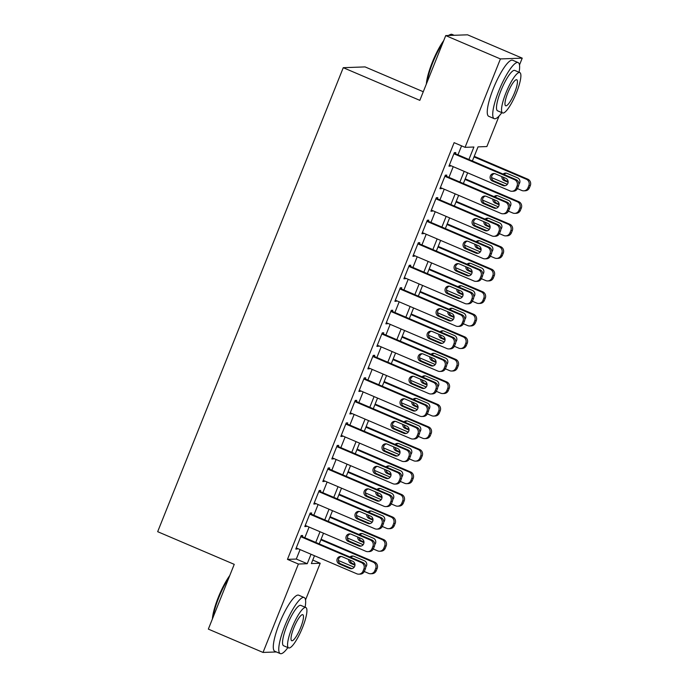 <?xml version="1.0" encoding="UTF-8"?>
<svg xmlns="http://www.w3.org/2000/svg" width="688" height="688" viewBox="0 0 688 688"><rect width="100%" height="100%" fill="white"/><g stroke="black" fill="none" stroke-linecap="round" stroke-linejoin="round"><path stroke-width="1.03" d="M423.275 91.736L365.07 66.908L343.26 67.691L157.672 531.686L234.238 564.349L208.344 629.107L263.031 652.439L298.394 564.031L307.235 563.713L311.019 554.261M343.26 67.691L419.826 100.353L445.729 35.595L467.539 34.813L522.226 58.145L519.492 64.982M499.075 116.031L486.872 146.553L478.031 146.871L472.381 160.983M312.756 560.075L320.204 563.248L305.532 599.936M285.116 650.977L284.428 651.674M302.213 536.631L302.66 535.513L301.189 535.565L295.78 549.076L297.259 549.024L297.474 548.482M311.217 514.108L311.673 512.981L310.193 513.042L304.793 526.552L306.263 526.501L306.487 525.959M320.23 491.585L320.677 490.458L319.206 490.518L313.797 504.029L315.276 503.977L315.491 503.435M329.234 469.061L329.69 467.935L328.219 467.986L322.81 481.505L324.28 481.454L324.504 480.903M338.247 446.538L338.694 445.411L337.223 445.463L331.822 458.982L333.293 458.93L333.508 458.38M347.259 424.014L347.707 422.888L346.236 422.939L340.827 436.459L342.297 436.407L342.521 435.857M356.264 401.491L356.719 400.364L355.24 400.416L349.839 413.935L351.31 413.875L351.525 413.333M365.276 378.968L365.724 377.841L364.253 377.893L358.844 391.412L360.323 391.352L360.538 390.81M374.281 356.444L374.736 355.318L373.257 355.369L367.856 368.88L369.327 368.828L369.542 368.286M383.293 333.921L383.741 332.794L382.27 332.846L376.861 346.356L378.34 346.305L378.555 345.763M392.298 311.397L392.753 310.271L391.274 310.322L385.873 323.833L387.344 323.781L387.568 323.24M401.31 288.874L401.758 287.747L400.287 287.799L394.878 301.31L396.357 301.258L396.572 300.716M410.323 266.342L410.77 265.215L409.3 265.276L403.89 278.786L405.361 278.735L405.585 278.193M419.327 243.819L419.775 242.692L418.304 242.752L412.903 256.263L414.374 256.211L414.589 255.669M428.34 221.295L428.787 220.169L427.317 220.22L421.907 233.739L423.378 233.688L423.602 233.137M437.344 198.772L437.8 197.645L436.321 197.697L430.92 211.216L432.391 211.164L432.606 210.614M446.357 176.248L446.804 175.122L445.334 175.173L439.924 188.693L441.404 188.641L441.619 188.091M468.906 159.504L473.903 147.017L465.062 147.335L454.123 142.665L287.455 559.37L296.296 559.052L300.08 549.592M304.818 537.749L309.084 527.068M313.823 515.226L318.097 504.545M322.835 492.703L327.11 482.021M331.84 470.171L336.114 459.498M340.852 447.647L345.127 436.975M349.865 425.124L354.131 414.443M358.869 402.6L363.144 391.919M367.882 380.077L372.148 369.396M376.886 357.554L381.161 346.872M385.899 335.03L390.173 324.349M394.903 312.507L399.178 301.826M403.916 289.983L408.19 279.302M412.929 267.46L417.195 256.779M421.933 244.937L426.207 234.255M430.946 222.413L435.212 211.732M439.95 199.881L444.224 189.209M448.963 177.358L453.229 166.677M457.967 154.834L461.571 145.847M455.361 153.725L455.817 152.598L454.338 152.65L448.937 166.169L450.408 166.109L450.623 165.567M445.729 35.595L500.417 58.927L522.226 58.145M276.404 651.957L263.031 652.439M287.455 559.37L298.394 564.031M465.062 147.335L500.417 58.927M315.758 542.411L320.023 531.738M324.762 519.887L329.036 509.206M333.775 497.364L338.04 486.683M342.779 474.84L347.053 464.159M351.792 452.317L356.066 441.636M360.796 429.794L365.07 419.112M369.809 407.27L374.083 396.589M378.821 384.747L383.087 374.066M387.826 362.223L392.1 351.542M396.838 339.7L401.104 329.019M405.843 317.168L410.117 306.495M414.855 294.645L419.13 283.972M423.86 272.121L428.134 261.44M432.872 249.598L437.147 238.917M441.885 227.074L446.151 216.393M450.889 204.551L455.164 193.87M459.902 182.028L464.168 171.346M314.493 555.741L311.363 563.567L320.204 563.248M467.642 172.826L463.377 183.507M458.638 195.358L454.364 206.03M449.625 217.881L445.36 228.554M440.621 240.404L436.347 251.086M431.608 262.928L427.334 273.609M422.604 285.451L418.33 296.132M413.591 307.975L409.317 318.656M404.578 330.498L400.313 341.179M395.574 353.021L391.3 363.703M386.561 375.545L382.296 386.226M377.557 398.068L373.283 408.749M368.544 420.592L364.27 431.273M359.54 443.124L355.266 453.796M350.527 465.647L346.253 476.32M341.515 488.17L337.249 498.852M332.51 510.694L328.236 521.375M323.498 533.217L319.232 543.898M296.296 559.052L307.235 563.713M449.169 165.584L450.408 166.109M440.157 188.108L441.404 188.641M431.152 210.631L432.391 211.164M422.14 233.155L423.378 233.688M413.135 255.678L414.374 256.211M404.123 278.201L405.361 278.735M395.118 300.725L396.357 301.258M386.106 323.257L387.344 323.781M377.093 345.78L378.34 346.305M368.089 368.304L369.327 368.828M359.076 390.827L360.323 391.352M350.072 413.35L351.31 413.875M341.059 435.874L342.297 436.407M332.055 458.397L333.293 458.93M323.042 480.921L324.28 481.454M314.029 503.444L315.276 503.977M305.025 525.967L306.263 526.501M296.012 548.491L297.259 549.024M453.891 153.777L514.486 179.628A4.876 4.73 -92.1 0 1 517.058 186.001L516.163 188.254A4.876 4.73 -92.1 0 1 509.98 190.894L449.384 165.043M511.958 191.264L513.437 191.204A4.876 4.73 87.9 0 0 517.634 188.202L518.537 185.949A4.876 4.73 87.9 0 0 515.966 179.577L454.123 153.192M505.8 178.295A3.904 3.784 87.9 0 1 504.502 185.803A3.904 3.784 87.9 0 1 502.919 185.502L492.419 181.021A3.904 3.784 87.9 0 1 493.717 173.522A3.904 3.784 87.9 0 1 495.3 173.815L505.8 178.295M505.233 185.7A3.904 3.784 87.9 0 1 504.39 185.45L493.889 180.97A3.904 3.784 87.9 0 1 494.457 173.574M474.015 156.907L526.277 179.207A4.876 4.73 -92.1 0 1 528.848 185.579L527.954 187.833A4.876 4.73 -92.1 0 1 521.771 190.473L517.445 188.624M507.34 184.315L491.55 177.573M474.247 156.331L527.748 179.155A4.876 4.73 87.9 0 1 530.328 185.528L529.425 187.781A4.876 4.73 87.9 0 1 525.219 190.782L523.749 190.834M506.248 173.144A3.904 3.784 -92.1 0 0 504.141 174.537M503.349 177.255A3.904 3.784 -92.1 0 0 505.68 180.548L508.131 181.598M518.89 184.178A3.904 3.784 -92.1 0 0 517.591 177.874L507.09 173.393A3.904 3.784 -92.1 0 0 503.117 174.098M501.879 176.627A3.904 3.784 -92.1 0 0 504.209 180.6L508.131 182.277M426.362 84.022A29.747 6.545 -66.9 0 1 432.262 62.41A29.747 6.545 -66.9 0 1 443.726 40.601M448.456 35.501A29.747 6.545 -66.9 0 1 449.462 34.916L450.365 34.529A30.478 6.708 113.1 0 0 448.851 35.484M454.166 35.294L452.068 34.4A30.478 6.708 113.1 0 0 450.365 34.529M442.917 42.63A30.478 6.708 113.1 0 0 432.743 62.694A30.478 6.708 113.1 0 0 426.93 82.612M519.07 72.257A30.478 6.708 113.1 0 0 518.133 62.582A30.478 6.708 113.1 0 0 498.809 90.885A30.478 6.708 113.1 0 0 494.216 118.654A30.478 6.708 113.1 0 0 501.844 112.626M518.133 62.582L512.663 60.252A30.478 6.708 113.1 0 0 493.339 88.546A30.478 6.708 113.1 0 0 488.747 116.315L494.216 118.654M502.601 112.952L497.562 110.802A21.947 4.833 -66.9 0 1 500.873 90.807A21.947 4.833 -66.9 0 1 514.787 70.434L519.818 72.584A21.947 4.833 113.1 0 0 505.904 92.957A21.947 4.833 113.1 0 0 502.601 112.952A21.947 4.833 113.1 0 0 516.516 92.57A21.947 4.833 113.1 0 0 519.818 72.584M507.787 92.889A14.138 3.113 113.1 0 0 505.663 105.771A14.138 3.113 113.1 0 0 514.624 92.639A14.138 3.113 113.1 0 0 516.757 79.756A14.138 3.113 113.1 0 0 507.787 92.889M212.394 618.968A29.747 6.545 -66.9 0 1 218.294 597.356A29.747 6.545 -66.9 0 1 229.758 575.555M228.949 577.576A30.478 6.708 113.1 0 0 218.775 597.648A30.478 6.708 113.1 0 0 212.962 617.557M305.102 607.212A30.478 6.708 113.1 0 0 304.173 597.537A30.478 6.708 113.1 0 0 284.841 625.831A30.478 6.708 113.1 0 0 280.257 653.6A30.478 6.708 113.1 0 0 287.885 647.58M304.173 597.537L298.704 595.197A30.478 6.708 113.1 0 0 279.371 623.5A30.478 6.708 113.1 0 0 274.787 651.269L280.257 653.6M288.633 647.898L283.602 645.748A21.947 4.833 -66.9 0 1 286.905 625.753A21.947 4.833 -66.9 0 1 300.819 605.38L305.85 607.53A21.947 4.833 113.1 0 0 291.936 627.903A21.947 4.833 113.1 0 0 288.633 647.898A21.947 4.833 113.1 0 0 302.548 627.525A21.947 4.833 113.1 0 0 305.85 607.53M293.828 627.834A14.138 3.113 113.1 0 0 291.695 640.717A14.138 3.113 113.1 0 0 300.665 627.594A14.138 3.113 113.1 0 0 302.789 614.702A14.138 3.113 113.1 0 0 293.828 627.834M444.878 176.3L505.482 202.152A4.876 4.73 -92.1 0 1 508.054 208.524L507.151 210.777A4.876 4.73 -92.1 0 1 500.976 213.418L440.38 187.566M502.954 213.787L504.424 213.727A4.876 4.73 87.9 0 0 508.621 210.726L509.524 208.473A4.876 4.73 87.9 0 0 506.953 202.1L445.11 175.724M496.796 200.819A3.904 3.784 87.9 0 1 495.489 208.326A3.904 3.784 87.9 0 1 493.907 208.025L483.406 203.553A3.904 3.784 87.9 0 1 484.713 196.046A3.904 3.784 87.9 0 1 486.296 196.338L496.796 200.819M496.229 208.223A3.904 3.784 87.9 0 1 495.386 207.974L484.885 203.493A3.904 3.784 87.9 0 1 485.453 196.097M435.874 198.823L496.469 224.675A4.876 4.73 -92.1 0 1 499.041 231.048L498.146 233.301A4.876 4.73 -92.1 0 1 491.963 235.941L431.367 210.089M493.941 236.311L495.412 236.259A4.876 4.73 87.9 0 0 499.617 233.249L500.52 230.996A4.876 4.73 87.9 0 0 497.94 224.623L436.106 198.247M487.783 223.342A3.904 3.784 87.9 0 1 486.485 230.85A3.904 3.784 87.9 0 1 484.902 230.549L474.402 226.077A3.904 3.784 87.9 0 1 475.7 218.569A3.904 3.784 87.9 0 1 477.283 218.861L487.783 223.342M487.216 230.747A3.904 3.784 87.9 0 1 486.373 230.497L475.872 226.017A3.904 3.784 87.9 0 1 476.44 218.621M426.861 221.347L487.465 247.198A4.876 4.73 -92.1 0 1 490.037 253.571L489.134 255.824A4.876 4.73 -92.1 0 1 482.959 258.464L422.363 232.613M484.937 258.834L486.407 258.783A4.876 4.73 87.9 0 0 490.604 255.773L491.507 253.519A4.876 4.73 87.9 0 0 488.936 247.147L427.093 220.771M478.771 245.865A3.904 3.784 87.9 0 1 477.472 253.373A3.904 3.784 87.9 0 1 475.89 253.081L465.389 248.6A3.904 3.784 87.9 0 1 466.696 241.092A3.904 3.784 87.9 0 1 468.27 241.393L478.771 245.865M478.203 253.27A3.904 3.784 87.9 0 1 477.369 253.021L466.868 248.549A3.904 3.784 87.9 0 1 467.436 241.144M417.857 243.87L478.452 269.73A4.876 4.73 -92.1 0 1 481.024 276.094L480.121 278.348A4.876 4.73 -92.1 0 1 473.946 280.988L413.35 255.136M475.924 281.358L477.395 281.306A4.876 4.73 87.9 0 0 481.6 278.296L482.503 276.043A4.876 4.73 87.9 0 0 479.923 269.67L418.089 243.294M469.766 268.397A3.904 3.784 87.9 0 1 468.468 275.897A3.904 3.784 87.9 0 1 466.885 275.604L456.385 271.124A3.904 3.784 87.9 0 1 457.683 263.616A3.904 3.784 87.9 0 1 459.266 263.917L469.766 268.397M469.199 275.793A3.904 3.784 87.9 0 1 468.356 275.553L457.855 271.072A3.904 3.784 87.9 0 1 458.423 263.667M465.002 179.43L517.264 201.73A4.876 4.73 -92.1 0 1 519.844 208.103L518.941 210.356A4.876 4.73 -92.1 0 1 512.766 212.996L508.432 211.147M498.336 206.839L482.546 200.105M465.234 178.854L518.743 201.679A4.876 4.73 87.9 0 1 521.315 208.051L520.412 210.304A4.876 4.73 87.9 0 1 516.215 213.306L514.744 213.357M497.243 195.676A3.904 3.784 -92.1 0 0 495.136 197.06M494.337 199.778A3.904 3.784 -92.1 0 0 496.676 203.072L499.127 204.121M509.885 206.701A3.904 3.784 -92.1 0 0 508.578 200.397L498.078 195.917A3.904 3.784 -92.1 0 0 494.104 196.622M492.875 199.15A3.904 3.784 -92.1 0 0 495.197 203.123L499.118 204.8M455.998 201.954L508.26 224.254A4.876 4.73 -92.1 0 1 510.831 230.626L509.928 232.879A4.876 4.73 -92.1 0 1 503.754 235.52L499.428 233.671M489.323 229.362L473.533 222.628M456.23 201.378L509.731 224.202A4.876 4.73 87.9 0 1 512.311 230.575L511.408 232.828A4.876 4.73 87.9 0 1 507.202 235.829L505.732 235.889M488.231 218.199A3.904 3.784 -92.1 0 0 486.124 219.584M485.332 222.301A3.904 3.784 -92.1 0 0 487.663 225.595L490.114 226.644M500.873 229.224A3.904 3.784 -92.1 0 0 499.574 222.921L489.073 218.44A3.904 3.784 -92.1 0 0 485.092 219.145M483.862 221.674A3.904 3.784 -92.1 0 0 486.192 225.647L490.114 227.324M446.985 224.486L499.247 246.777A4.876 4.73 -92.1 0 1 501.827 253.15L500.924 255.403A4.876 4.73 -92.1 0 1 494.749 258.043L490.415 256.194M480.31 251.885L464.529 245.152M447.217 223.901L500.726 246.725A4.876 4.73 87.9 0 1 503.298 253.098L502.395 255.351A4.876 4.73 87.9 0 1 498.198 258.353L496.719 258.413M479.218 240.723A3.904 3.784 -92.1 0 0 477.111 242.107M476.32 244.825A3.904 3.784 -92.1 0 0 478.65 248.119L481.11 249.168M491.86 251.748A3.904 3.784 -92.1 0 0 490.561 245.444L480.061 240.963A3.904 3.784 -92.1 0 0 476.087 241.669M474.858 244.197A3.904 3.784 -92.1 0 0 477.18 248.179L481.101 249.847M437.972 247.009L490.243 269.3A4.876 4.73 -92.1 0 1 492.814 275.673L491.911 277.926A4.876 4.73 -92.1 0 1 485.737 280.566L481.411 278.717M471.306 274.409L455.516 267.675M438.213 246.424L491.714 269.249A4.876 4.73 87.9 0 1 494.285 275.621L493.391 277.875A4.876 4.73 87.9 0 1 489.185 280.885L487.715 280.936M470.214 263.246A3.904 3.784 -92.1 0 0 468.107 264.631M467.315 267.348A3.904 3.784 -92.1 0 0 469.646 270.642L472.097 271.691M482.856 274.271A3.904 3.784 -92.1 0 0 481.557 267.967L471.056 263.487A3.904 3.784 -92.1 0 0 467.075 264.192M465.845 266.72A3.904 3.784 -92.1 0 0 468.175 270.702L472.097 272.371M408.844 266.402L469.44 292.254A4.876 4.73 -92.1 0 1 472.02 298.618L471.117 300.871A4.876 4.73 -92.1 0 1 464.942 303.511L404.338 277.66M466.911 303.881L468.39 303.829A4.876 4.73 87.9 0 0 472.587 300.819L473.49 298.566A4.876 4.73 87.9 0 0 470.919 292.194L409.076 265.817M460.754 290.921A3.904 3.784 87.9 0 1 459.455 298.42A3.904 3.784 87.9 0 1 457.873 298.128L447.372 293.647A3.904 3.784 87.9 0 1 448.671 286.139A3.904 3.784 87.9 0 1 450.253 286.44L460.754 290.921M460.186 298.317A3.904 3.784 87.9 0 1 459.343 298.076L448.843 293.595A3.904 3.784 87.9 0 1 449.41 286.191M428.968 269.533L481.23 291.824A4.876 4.73 -92.1 0 1 483.802 298.196L482.907 300.45A4.876 4.73 -92.1 0 1 476.724 303.09L472.398 301.241M462.293 296.932L446.512 290.198M429.2 268.948L482.709 291.772A4.876 4.73 87.9 0 1 485.281 298.145L484.378 300.398A4.876 4.73 87.9 0 1 480.181 303.408L478.702 303.46M461.201 285.769A3.904 3.784 -92.1 0 0 459.094 287.154M458.303 289.872A3.904 3.784 -92.1 0 0 460.633 293.174L463.084 294.215M473.843 296.795A3.904 3.784 -92.1 0 0 472.544 290.491L462.044 286.019A3.904 3.784 -92.1 0 0 458.07 286.715M456.832 289.244A3.904 3.784 -92.1 0 0 459.163 293.226L463.084 294.894M399.84 288.926L460.435 314.777A4.876 4.73 -92.1 0 1 463.007 321.15L462.104 323.394A4.876 4.73 -92.1 0 1 455.929 326.035L395.333 300.183M457.907 326.404L459.378 326.353A4.876 4.73 87.9 0 0 463.583 323.343L464.477 321.09A4.876 4.73 87.9 0 0 461.906 314.726L400.072 288.341M451.749 313.444A3.904 3.784 87.9 0 1 450.442 320.943A3.904 3.784 87.9 0 1 448.868 320.651L438.368 316.17A3.904 3.784 87.9 0 1 439.666 308.671A3.904 3.784 87.9 0 1 441.249 308.964L451.749 313.444M451.182 320.84A3.904 3.784 87.9 0 1 450.339 320.599L439.838 316.119A3.904 3.784 87.9 0 1 440.406 308.714M390.827 311.449L451.423 337.301A4.876 4.73 -92.1 0 1 453.994 343.673L453.1 345.926A4.876 4.73 -92.1 0 1 446.916 348.558L386.321 322.706M448.894 348.928L450.373 348.876A4.876 4.73 87.9 0 0 454.57 345.866L455.473 343.613A4.876 4.73 87.9 0 0 452.902 337.249L391.059 310.864M442.737 335.968A3.904 3.784 87.9 0 1 441.438 343.467A3.904 3.784 87.9 0 1 439.856 343.174L429.355 338.694A3.904 3.784 87.9 0 1 430.654 331.195A3.904 3.784 87.9 0 1 432.236 331.487L442.737 335.968M442.169 343.364A3.904 3.784 87.9 0 1 441.326 343.123L430.826 338.642A3.904 3.784 87.9 0 1 431.393 331.238M381.814 333.972L442.418 359.824A4.876 4.73 -92.1 0 1 444.99 366.197L444.087 368.45A4.876 4.73 -92.1 0 1 437.912 371.081L377.316 345.23M439.89 371.451L441.361 371.4A4.876 4.73 87.9 0 0 445.566 368.39L446.46 366.145A4.876 4.73 87.9 0 0 443.889 359.772L382.055 333.388M433.732 358.491A3.904 3.784 87.9 0 1 432.425 365.99A3.904 3.784 87.9 0 1 430.843 365.698L420.342 361.217A3.904 3.784 87.9 0 1 421.649 353.718A3.904 3.784 87.9 0 1 423.232 354.01L433.732 358.491M433.165 365.896A3.904 3.784 87.9 0 1 432.322 365.646L421.821 361.166A3.904 3.784 87.9 0 1 422.389 353.761M372.81 356.496L433.406 382.347A4.876 4.73 -92.1 0 1 435.977 388.72L435.083 390.973A4.876 4.73 -92.1 0 1 428.899 393.613L368.304 367.753M430.877 393.975L432.356 393.923A4.876 4.73 87.9 0 0 436.553 390.922L437.456 388.668A4.876 4.73 87.9 0 0 434.876 382.296L373.042 355.911M424.72 381.014A3.904 3.784 87.9 0 1 423.421 388.514A3.904 3.784 87.9 0 1 421.839 388.221L411.338 383.741A3.904 3.784 87.9 0 1 412.637 376.241A3.904 3.784 87.9 0 1 414.219 376.534L424.72 381.014M424.152 388.419A3.904 3.784 87.9 0 1 423.309 388.17L412.809 383.689A3.904 3.784 87.9 0 1 413.376 376.284M363.797 379.019L424.401 404.871A4.876 4.73 -92.1 0 1 426.973 411.243L426.07 413.497A4.876 4.73 -92.1 0 1 419.895 416.137L359.299 390.285M421.873 416.498L423.344 416.446A4.876 4.73 87.9 0 0 427.54 413.445L428.443 411.192A4.876 4.73 87.9 0 0 425.872 404.819L364.029 378.434M415.715 403.538A3.904 3.784 87.9 0 1 414.408 411.037A3.904 3.784 87.9 0 1 412.826 410.745L402.325 406.264A3.904 3.784 87.9 0 1 403.632 398.765A3.904 3.784 87.9 0 1 405.215 399.057L415.715 403.538M415.148 410.942A3.904 3.784 87.9 0 1 414.305 410.693L403.804 406.212A3.904 3.784 87.9 0 1 404.372 398.816M419.955 292.056L472.226 314.356A4.876 4.73 -92.1 0 1 474.797 320.72L473.894 322.973A4.876 4.73 -92.1 0 1 467.72 325.613L463.385 323.764M453.289 319.456L437.499 312.722M420.187 291.471L473.697 314.296A4.876 4.73 87.9 0 1 476.268 320.668L475.374 322.921A4.876 4.73 87.9 0 1 471.168 325.931L469.698 325.983M452.197 308.293A3.904 3.784 -92.1 0 0 450.09 309.677M449.298 312.395A3.904 3.784 -92.1 0 0 451.629 315.697L454.08 316.738M464.839 319.318A3.904 3.784 -92.1 0 0 463.54 313.023L453.039 308.542A3.904 3.784 -92.1 0 0 449.058 309.239M447.828 311.767A3.904 3.784 -92.1 0 0 450.15 315.749L454.071 317.417M410.951 314.579L463.213 336.879A4.876 4.73 -92.1 0 1 465.785 343.243L464.89 345.496A4.876 4.73 -92.1 0 1 458.707 348.137L454.381 346.288M444.276 341.979L428.486 335.245M411.183 313.995L464.684 336.819A4.876 4.73 87.9 0 1 467.264 343.192L466.361 345.445A4.876 4.73 87.9 0 1 462.164 348.455L460.685 348.506M443.184 330.816A3.904 3.784 -92.1 0 0 441.077 332.201M440.286 334.918A3.904 3.784 -92.1 0 0 442.616 338.221L445.067 339.261M455.826 341.841A3.904 3.784 -92.1 0 0 454.527 335.546L444.027 331.066A3.904 3.784 -92.1 0 0 440.053 331.762M438.815 334.291A3.904 3.784 -92.1 0 0 441.146 338.272L445.067 339.941M401.938 337.103L454.209 359.403A4.876 4.73 -92.1 0 1 456.78 365.775L455.877 368.02A4.876 4.73 -92.1 0 1 449.703 370.66L445.368 368.811M435.272 364.502L419.482 357.769M402.17 336.518L455.68 359.351A4.876 4.73 87.9 0 1 458.251 365.715L457.348 367.968A4.876 4.73 87.9 0 1 453.151 370.978L451.681 371.03M434.18 353.34A3.904 3.784 -92.1 0 0 432.073 354.724M431.281 357.442A3.904 3.784 -92.1 0 0 433.612 360.744L436.063 361.785M446.822 364.365A3.904 3.784 -92.1 0 0 445.523 358.07L435.022 353.589A3.904 3.784 -92.1 0 0 431.041 354.286M429.811 356.814A3.904 3.784 -92.1 0 0 432.133 360.796L436.054 362.464M392.934 359.626L445.196 381.926A4.876 4.73 -92.1 0 1 447.768 388.299L446.865 390.552A4.876 4.73 -92.1 0 1 440.69 393.183L436.364 391.343M426.259 387.026L410.469 380.292M393.166 359.041L446.667 381.874A4.876 4.73 87.9 0 1 449.247 388.238L448.344 390.492A4.876 4.73 87.9 0 1 444.138 393.502L442.668 393.553M425.167 375.863A3.904 3.784 -92.1 0 0 423.06 377.248M422.269 379.965A3.904 3.784 -92.1 0 0 424.599 383.268L427.05 384.317M437.809 386.888A3.904 3.784 -92.1 0 0 436.51 380.593L426.01 376.112A3.904 3.784 -92.1 0 0 422.036 376.809M420.798 379.337A3.904 3.784 -92.1 0 0 423.129 383.319L427.05 384.996M383.921 382.15L436.183 404.449A4.876 4.73 -92.1 0 1 438.763 410.822L437.86 413.075A4.876 4.73 -92.1 0 1 431.686 415.707L427.351 413.866M417.255 409.558L401.465 402.815M384.153 381.565L437.663 404.398A4.876 4.73 87.9 0 1 440.234 410.77L439.331 413.015A4.876 4.73 87.9 0 1 435.134 416.025L433.664 416.077M416.163 398.386A3.904 3.784 -92.1 0 0 414.056 399.78M413.256 402.489A3.904 3.784 -92.1 0 0 415.595 405.791L418.046 406.84M428.805 409.42A3.904 3.784 -92.1 0 0 427.497 403.116L416.997 398.636A3.904 3.784 -92.1 0 0 413.024 399.341M411.794 401.869A3.904 3.784 -92.1 0 0 414.116 405.843L418.037 407.52M354.793 401.543L415.389 427.394A4.876 4.73 -92.1 0 1 417.96 433.767L417.066 436.02A4.876 4.73 -92.1 0 1 410.882 438.66L350.287 412.809M412.86 439.03L414.331 438.97A4.876 4.73 87.9 0 0 418.536 435.968L419.439 433.715A4.876 4.73 87.9 0 0 416.859 427.343L355.025 400.958M406.703 426.061A3.904 3.784 87.9 0 1 405.404 433.569A3.904 3.784 87.9 0 1 403.822 433.268L393.321 428.787A3.904 3.784 87.9 0 1 394.62 421.288A3.904 3.784 87.9 0 1 396.202 421.581L406.703 426.061M406.135 433.466A3.904 3.784 87.9 0 1 405.292 433.216L394.792 428.736A3.904 3.784 87.9 0 1 395.359 421.34M374.917 404.673L427.179 426.973A4.876 4.73 -92.1 0 1 429.751 433.345L428.848 435.599A4.876 4.73 -92.1 0 1 422.673 438.239L418.347 436.39M408.242 432.081L392.452 425.339M375.149 404.097L428.65 426.921A4.876 4.73 87.9 0 1 431.221 433.294L430.327 435.547A4.876 4.73 87.9 0 1 426.121 438.548L424.651 438.6M407.15 420.91A3.904 3.784 -92.1 0 0 405.043 422.303M404.252 425.021A3.904 3.784 -92.1 0 0 406.582 428.314L409.033 429.364M419.792 431.944A3.904 3.784 -92.1 0 0 418.493 425.64L407.993 421.159A3.904 3.784 -92.1 0 0 404.011 421.864M402.781 424.393A3.904 3.784 -92.1 0 0 405.112 428.366L409.033 430.043M345.78 424.066L406.376 449.918A4.876 4.73 -92.1 0 1 408.956 456.29L408.053 458.543A4.876 4.73 -92.1 0 1 401.878 461.184L341.274 435.332M403.856 461.553L405.327 461.493A4.876 4.73 87.9 0 0 409.523 458.492L410.426 456.239A4.876 4.73 87.9 0 0 407.855 449.866L346.012 423.481M397.69 448.585A3.904 3.784 87.9 0 1 396.391 456.092A3.904 3.784 87.9 0 1 394.809 455.791L384.308 451.311A3.904 3.784 87.9 0 1 385.615 443.812A3.904 3.784 87.9 0 1 387.189 444.104L397.69 448.585M397.122 455.989A3.904 3.784 87.9 0 1 396.288 455.74L385.787 451.259A3.904 3.784 87.9 0 1 386.355 443.863M365.904 427.196L418.166 449.496A4.876 4.73 -92.1 0 1 420.746 455.869L419.843 458.122A4.876 4.73 -92.1 0 1 413.669 460.762L409.334 458.913M399.229 454.605L383.448 447.871M366.136 426.62L419.646 449.445A4.876 4.73 87.9 0 1 422.217 455.817L421.314 458.07A4.876 4.73 87.9 0 1 417.117 461.072L415.638 461.123M398.137 443.442A3.904 3.784 -92.1 0 0 396.03 444.826M395.239 447.544A3.904 3.784 -92.1 0 0 397.569 450.838L400.029 451.887M410.779 454.467A3.904 3.784 -92.1 0 0 409.48 448.163L398.98 443.683A3.904 3.784 -92.1 0 0 395.007 444.388M393.768 446.916A3.904 3.784 -92.1 0 0 396.099 450.889L400.02 452.566M336.776 446.589L397.372 472.441A4.876 4.73 -92.1 0 1 399.943 478.814L399.04 481.067A4.876 4.73 -92.1 0 1 392.865 483.707L332.27 457.855M394.843 484.077L396.314 484.025A4.876 4.73 87.9 0 0 400.519 481.015L401.414 478.762A4.876 4.73 87.9 0 0 398.842 472.389L337.008 446.013M388.686 471.108A3.904 3.784 87.9 0 1 387.387 478.616A3.904 3.784 87.9 0 1 385.805 478.315L375.304 473.843A3.904 3.784 87.9 0 1 376.603 466.335A3.904 3.784 87.9 0 1 378.185 466.627L388.686 471.108M388.118 478.513A3.904 3.784 87.9 0 1 387.275 478.263L376.775 473.783A3.904 3.784 87.9 0 1 377.342 466.387M356.891 449.72L409.162 472.02A4.876 4.73 -92.1 0 1 411.734 478.392L410.831 480.645A4.876 4.73 -92.1 0 1 404.656 483.286L400.321 481.437M390.225 477.128L374.435 470.394M357.132 449.144L410.633 471.968A4.876 4.73 87.9 0 1 413.204 478.341L412.31 480.594A4.876 4.73 87.9 0 1 408.104 483.595L406.634 483.655M389.133 465.965A3.904 3.784 -92.1 0 0 387.026 467.35M386.235 470.067A3.904 3.784 -92.1 0 0 388.565 473.361L391.016 474.41M401.775 476.99A3.904 3.784 -92.1 0 0 400.476 470.687L389.976 466.206A3.904 3.784 -92.1 0 0 385.994 466.911M384.764 469.44A3.904 3.784 -92.1 0 0 387.095 473.413L391.008 475.09M327.763 469.113L388.359 494.964A4.876 4.73 -92.1 0 1 390.939 501.337L390.036 503.59A4.876 4.73 -92.1 0 1 383.861 506.23L323.257 480.379M385.83 506.6L387.31 506.549A4.876 4.73 87.9 0 0 391.506 503.539L392.409 501.285A4.876 4.73 87.9 0 0 389.838 494.913L327.995 468.537M379.673 493.631A3.904 3.784 87.9 0 1 378.374 501.139A3.904 3.784 87.9 0 1 376.792 500.847L366.291 496.366A3.904 3.784 87.9 0 1 367.59 488.858A3.904 3.784 87.9 0 1 369.172 489.159L379.673 493.631M379.105 501.036A3.904 3.784 87.9 0 1 378.262 500.787L367.762 496.315A3.904 3.784 87.9 0 1 368.329 488.91M347.887 472.252L400.149 494.543A4.876 4.73 -92.1 0 1 402.721 500.916L401.826 503.169A4.876 4.73 -92.1 0 1 395.643 505.809L391.317 503.96M381.212 499.651L365.431 492.918M348.119 471.667L401.629 494.491A4.876 4.73 87.9 0 1 404.2 500.864L403.297 503.117A4.876 4.73 87.9 0 1 399.1 506.119L397.621 506.179M380.12 488.489A3.904 3.784 -92.1 0 0 378.013 489.873M377.222 492.591A3.904 3.784 -92.1 0 0 379.552 495.885L382.003 496.934M392.762 499.514A3.904 3.784 -92.1 0 0 391.463 493.21L380.963 488.729A3.904 3.784 -92.1 0 0 376.99 489.435M375.751 491.963A3.904 3.784 -92.1 0 0 378.082 495.936L382.003 497.613M318.759 491.636L379.355 517.488A4.876 4.73 -92.1 0 1 381.926 523.86L381.023 526.114A4.876 4.73 -92.1 0 1 374.848 528.754L314.253 502.902M376.826 529.124L378.297 529.072A4.876 4.73 87.9 0 0 382.502 526.062L383.397 523.809A4.876 4.73 87.9 0 0 380.825 517.436L318.991 491.06M370.669 516.163A3.904 3.784 87.9 0 1 369.361 523.663A3.904 3.784 87.9 0 1 367.788 523.37L357.287 518.89A3.904 3.784 87.9 0 1 358.586 511.382A3.904 3.784 87.9 0 1 360.168 511.683L370.669 516.163M370.101 523.559A3.904 3.784 87.9 0 1 369.258 523.31L358.758 518.838A3.904 3.784 87.9 0 1 359.325 511.433M338.874 494.775L391.145 517.066A4.876 4.73 -92.1 0 1 393.717 523.439L392.814 525.692A4.876 4.73 -92.1 0 1 386.639 528.332L382.304 526.483M372.208 522.175L356.418 515.441M339.107 494.19L392.616 517.015A4.876 4.73 87.9 0 1 395.187 523.387L394.284 525.641A4.876 4.73 87.9 0 1 390.087 528.651L388.617 528.702M371.116 511.012A3.904 3.784 -92.1 0 0 369.009 512.397M368.218 515.114A3.904 3.784 -92.1 0 0 370.548 518.408L372.999 519.457M383.758 522.037A3.904 3.784 -92.1 0 0 382.459 515.733L371.959 511.253A3.904 3.784 -92.1 0 0 367.977 511.958M366.747 514.486A3.904 3.784 -92.1 0 0 369.069 518.468L372.991 520.137M309.746 514.168L370.342 540.02A4.876 4.73 -92.1 0 1 372.913 546.384L372.019 548.637A4.876 4.73 -92.1 0 1 365.835 551.277L305.24 525.426M367.813 551.647L369.293 551.595A4.876 4.73 87.9 0 0 373.489 548.585L374.392 546.332A4.876 4.73 87.9 0 0 371.821 539.96L309.978 513.583M361.656 538.687A3.904 3.784 87.9 0 1 360.357 546.186A3.904 3.784 87.9 0 1 358.775 545.894L348.274 541.413A3.904 3.784 87.9 0 1 349.573 533.905A3.904 3.784 87.9 0 1 351.155 534.206L361.656 538.687M361.088 546.083A3.904 3.784 87.9 0 1 360.245 545.842L349.745 541.361A3.904 3.784 87.9 0 1 350.312 533.957M329.87 517.299L382.132 539.59A4.876 4.73 -92.1 0 1 384.704 545.962L383.809 548.216A4.876 4.73 -92.1 0 1 377.626 550.856L373.3 549.007M363.195 544.698L347.406 537.964M330.102 516.714L383.603 539.538A4.876 4.73 87.9 0 1 386.183 545.911L385.28 548.164A4.876 4.73 87.9 0 1 381.083 551.174L379.604 551.226M362.103 533.535A3.904 3.784 -92.1 0 0 359.996 534.92M359.205 537.638A3.904 3.784 -92.1 0 0 361.535 540.94L363.986 541.981M374.745 544.561A3.904 3.784 -92.1 0 0 373.446 538.257L362.946 533.785A3.904 3.784 -92.1 0 0 358.973 534.481M357.734 537.01A3.904 3.784 -92.1 0 0 360.065 540.992L363.986 542.66M300.733 536.692L361.338 562.543A4.876 4.73 -92.1 0 1 363.909 568.916L363.006 571.16A4.876 4.73 -92.1 0 1 356.831 573.801L296.236 547.949M358.809 574.17L360.28 574.119A4.876 4.73 87.9 0 0 364.477 571.109L365.38 568.856A4.876 4.73 87.9 0 0 362.808 562.492L300.974 536.107M352.652 561.21A3.904 3.784 87.9 0 1 351.344 568.709A3.904 3.784 87.9 0 1 349.762 568.417L339.261 563.936A3.904 3.784 87.9 0 1 340.569 556.437A3.904 3.784 87.9 0 1 342.151 556.73L352.652 561.21M352.084 568.606A3.904 3.784 87.9 0 1 351.241 568.365L340.741 563.885A3.904 3.784 87.9 0 1 341.308 556.48M320.857 539.822L373.128 562.113A4.876 4.73 -92.1 0 1 375.7 568.486L374.797 570.739A4.876 4.73 -92.1 0 1 368.622 573.379L364.287 571.53M354.191 567.222L338.401 560.488M321.09 539.237L374.599 562.062A4.876 4.73 87.9 0 1 377.17 568.434L376.267 570.687A4.876 4.73 87.9 0 1 372.07 573.697L370.6 573.749M353.099 556.059A3.904 3.784 -92.1 0 0 350.992 557.443M350.201 560.161A3.904 3.784 -92.1 0 0 352.531 563.463L354.982 564.504M365.741 567.084A3.904 3.784 -92.1 0 0 364.434 560.789L353.933 556.308A3.904 3.784 -92.1 0 0 349.96 557.005M348.73 559.533A3.904 3.784 -92.1 0 0 351.052 563.515L354.974 565.183M515.966 179.577L514.486 179.628M518.537 185.949L517.058 186.001M517.634 188.202L516.163 188.254M502.919 185.502L504.39 185.45M492.419 181.021L493.889 180.97M526.277 179.207L527.748 179.155M527.954 187.833L529.425 187.781M528.848 185.579L530.328 185.528M505.68 180.548L504.209 180.6M506.953 202.1L505.482 202.152M509.524 208.473L508.054 208.524M508.621 210.726L507.151 210.777M493.907 208.025L495.386 207.974M483.406 203.553L484.885 203.493M497.94 224.623L496.469 224.675M500.52 230.996L499.041 231.048M499.617 233.249L498.146 233.301M484.902 230.549L486.373 230.497M474.402 226.077L475.872 226.017M488.936 247.147L487.465 247.198M491.507 253.519L490.037 253.571M490.604 255.773L489.134 255.824M475.89 253.081L477.369 253.021M465.389 248.6L466.868 248.549M479.923 269.67L478.452 269.73M482.503 276.043L481.024 276.094M481.6 278.296L480.121 278.348M466.885 275.604L468.356 275.553M456.385 271.124L457.855 271.072M517.264 201.73L518.743 201.679M518.941 210.356L520.412 210.304M519.844 208.103L521.315 208.051M496.676 203.072L495.197 203.123M508.26 224.254L509.731 224.202M509.928 232.879L511.408 232.828M510.831 230.626L512.311 230.575M487.663 225.595L486.192 225.647M499.247 246.777L500.726 246.725M500.924 255.403L502.395 255.351M501.827 253.15L503.298 253.098M478.65 248.119L477.18 248.179M490.243 269.3L491.714 269.249M491.911 277.926L493.391 277.875M492.814 275.673L494.285 275.621M469.646 270.642L468.175 270.702M470.919 292.194L469.44 292.254M473.49 298.566L472.02 298.618M472.587 300.819L471.117 300.871M457.873 298.128L459.343 298.076M447.372 293.647L448.843 293.595M481.23 291.824L482.709 291.772M482.907 300.45L484.378 300.398M483.802 298.196L485.281 298.145M460.633 293.174L459.163 293.226M461.906 314.726L460.435 314.777M464.477 321.09L463.007 321.15M463.583 323.343L462.104 323.394M448.868 320.651L450.339 320.599M438.368 316.17L439.838 316.119M452.902 337.249L451.423 337.301M455.473 343.613L453.994 343.673M454.57 345.866L453.1 345.926M439.856 343.174L441.326 343.123M429.355 338.694L430.826 338.642M443.889 359.772L442.418 359.824M446.46 366.145L444.99 366.197M445.566 368.39L444.087 368.45M430.843 365.698L432.322 365.646M420.342 361.217L421.821 361.166M434.876 382.296L433.406 382.347M437.456 388.668L435.977 388.72M436.553 390.922L435.083 390.973M421.839 388.221L423.309 388.17M411.338 383.741L412.809 383.689M425.872 404.819L424.401 404.871M428.443 411.192L426.973 411.243M427.54 413.445L426.07 413.497M412.826 410.745L414.305 410.693M402.325 406.264L403.804 406.212M472.226 314.356L473.697 314.296M473.894 322.973L475.374 322.921M474.797 320.72L476.268 320.668M451.629 315.697L450.15 315.749M463.213 336.879L464.684 336.819M464.89 345.496L466.361 345.445M465.785 343.243L467.264 343.192M442.616 338.221L441.146 338.272M454.209 359.403L455.68 359.351M455.877 368.02L457.348 367.968M456.78 365.775L458.251 365.715M433.612 360.744L432.133 360.796M445.196 381.926L446.667 381.874M446.865 390.552L448.344 390.492M447.768 388.299L449.247 388.238M424.599 383.268L423.129 383.319M436.183 404.449L437.663 404.398M437.86 413.075L439.331 413.015M438.763 410.822L440.234 410.77M415.595 405.791L414.116 405.843M416.859 427.343L415.389 427.394M419.439 433.715L417.96 433.767M418.536 435.968L417.066 436.02M403.822 433.268L405.292 433.216M393.321 428.787L394.792 428.736M427.179 426.973L428.65 426.921M428.848 435.599L430.327 435.547M429.751 433.345L431.221 433.294M406.582 428.314L405.112 428.366M407.855 449.866L406.376 449.918M410.426 456.239L408.956 456.29M409.523 458.492L408.053 458.543M394.809 455.791L396.288 455.74M384.308 451.311L385.787 451.259M418.166 449.496L419.646 449.445M419.843 458.122L421.314 458.07M420.746 455.869L422.217 455.817M397.569 450.838L396.099 450.889M398.842 472.389L397.372 472.441M401.414 478.762L399.943 478.814M400.519 481.015L399.04 481.067M385.805 478.315L387.275 478.263M375.304 473.843L376.775 473.783M409.162 472.02L410.633 471.968M410.831 480.645L412.31 480.594M411.734 478.392L413.204 478.341M388.565 473.361L387.095 473.413M389.838 494.913L388.359 494.964M392.409 501.285L390.939 501.337M391.506 503.539L390.036 503.59M376.792 500.847L378.262 500.787M366.291 496.366L367.762 496.315M400.149 494.543L401.629 494.491M401.826 503.169L403.297 503.117M402.721 500.916L404.2 500.864M379.552 495.885L378.082 495.936M380.825 517.436L379.355 517.488M383.397 523.809L381.926 523.86M382.502 526.062L381.023 526.114M367.788 523.37L369.258 523.31M357.287 518.89L358.758 518.838M391.145 517.066L392.616 517.015M392.814 525.692L394.284 525.641M393.717 523.439L395.187 523.387M370.548 518.408L369.069 518.468M371.821 539.96L370.342 540.02M374.392 546.332L372.913 546.384M373.489 548.585L372.019 548.637M358.775 545.894L360.245 545.842M348.274 541.413L349.745 541.361M382.132 539.59L383.603 539.538M383.809 548.216L385.28 548.164M384.704 545.962L386.183 545.911M361.535 540.94L360.065 540.992M362.808 562.492L361.338 562.543M365.38 568.856L363.909 568.916M364.477 571.109L363.006 571.16M349.762 568.417L351.241 568.365M339.261 563.936L340.741 563.885M373.128 562.113L374.599 562.062M374.797 570.739L376.267 570.687M375.7 568.486L377.17 568.434M352.531 563.463L351.052 563.515"/></g></svg>
